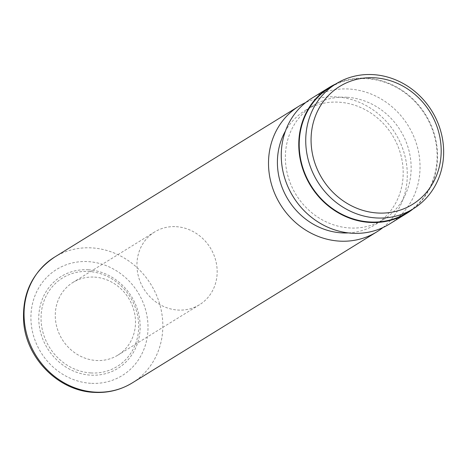 <?xml version="1.0" encoding="UTF-8"?>
<svg xmlns="http://www.w3.org/2000/svg" width="467" height="467" viewBox="0 0 467 467"><rect width="100%" height="100%" fill="white"/><g stroke="black" fill="none" stroke-linecap="round" stroke-linejoin="round"><path stroke-width="0.35" stroke-dasharray="2.33 1.75" d="M406.769 212.818A73.465 67.166 58.3 0 0 433.901 134.163A73.465 67.166 58.3 0 0 366.788 78.666A73.465 67.166 58.3 0 0 329.556 87.814M94.591 277.118A42.736 39.076 -121.7 0 1 133.632 309.405A42.736 39.076 -121.7 0 1 117.847 355.159A42.736 39.076 -121.7 0 1 96.19 360.483A42.736 39.076 -121.7 0 1 57.149 328.196A42.736 39.076 -121.7 0 1 72.934 282.442A42.736 39.076 -121.7 0 1 94.591 277.118M176.252 226.676A42.736 39.076 -121.7 0 1 215.293 258.963A42.736 39.076 -121.7 0 1 199.514 304.723A42.736 39.076 -121.7 0 1 177.851 310.041A42.736 39.076 -121.7 0 1 138.81 277.754A42.736 39.076 -121.7 0 1 154.595 232A42.736 39.076 -121.7 0 1 176.252 226.676M382.887 227.581A73.926 67.587 58.3 0 0 402.787 148.874A73.926 67.587 58.3 0 0 336.52 96.903A73.926 67.587 58.3 0 0 305.663 102.565M348.4 232.91A66.997 61.253 58.3 0 0 375.503 224.528A66.997 61.253 58.3 0 0 400.242 152.802A66.997 61.253 58.3 0 0 339.042 102.191A66.997 61.253 58.3 0 0 305.085 110.533A66.997 61.253 58.3 0 0 285.46 131.011M347.004 97.27A66.997 61.253 58.3 0 0 313.048 105.612A66.997 61.253 58.3 0 0 288.308 177.343A66.997 61.253 58.3 0 0 349.514 227.954A66.997 61.253 58.3 0 0 383.465 219.613A66.997 61.253 58.3 0 0 408.205 147.881A66.997 61.253 58.3 0 0 347.004 97.27M389.496 224.032A73.926 67.587 58.3 0 0 416.798 144.881A73.926 67.587 58.3 0 0 349.263 89.034A73.926 67.587 58.3 0 0 311.798 98.239M413.19 208.854A73.926 67.587 58.3 0 0 433.037 130.153A73.926 67.587 58.3 0 0 366.782 78.217A73.926 67.587 58.3 0 0 335.977 83.85M88.45 269.792A54.009 49.374 58.3 0 0 38.773 319.294A54.009 49.374 58.3 0 0 90.47 375.135A54.009 49.374 58.3 0 0 140.147 325.633A54.009 49.374 58.3 0 0 88.45 269.792M90.831 372.94A52.006 47.546 -121.7 0 1 41.049 319.165A52.006 47.546 -121.7 0 1 88.882 271.496A52.006 47.546 -121.7 0 1 138.664 325.271A52.006 47.546 -121.7 0 1 90.831 372.94M132.289 382.899A73.926 67.587 58.3 0 0 159.591 303.754A73.926 67.587 58.3 0 0 92.057 247.901A73.926 67.587 58.3 0 0 54.592 257.107M90.627 383.296A62.374 57.027 -121.7 0 1 30.921 318.803A62.374 57.027 -121.7 0 1 88.292 261.631A62.374 57.027 -121.7 0 1 147.998 326.129A62.374 57.027 -121.7 0 1 90.627 383.296M199.514 304.723L117.847 355.159M305.085 110.533L313.048 105.612M375.503 224.528L383.465 219.613M154.595 232L72.934 282.442"/><path stroke-width="0.7" d="M374.832 77.802A69.309 63.366 58.3 0 0 311.08 141.326A69.309 63.366 58.3 0 0 377.424 212.993A69.309 63.366 58.3 0 0 441.175 149.469A69.309 63.366 58.3 0 0 374.832 77.802M373.32 74.632A73.465 67.166 58.3 0 0 336.088 83.78A73.465 67.166 58.3 0 0 308.956 162.434A73.465 67.166 58.3 0 0 376.069 217.931A73.465 67.166 58.3 0 0 413.301 208.784A73.465 67.166 58.3 0 0 440.434 130.13A73.465 67.166 58.3 0 0 373.32 74.632M336.088 83.78L329.556 87.814A73.465 67.166 58.3 0 0 302.429 166.468A73.465 67.166 58.3 0 0 369.543 221.965A73.465 67.166 58.3 0 0 406.769 212.818L413.301 208.784M305.663 102.565A73.926 67.587 58.3 0 0 299.055 106.108A73.926 67.587 58.3 0 0 271.753 185.259A73.926 67.587 58.3 0 0 339.287 241.106A73.926 67.587 58.3 0 0 376.752 231.901A73.926 67.587 58.3 0 0 382.887 227.581M285.46 131.011A66.997 61.253 58.3 0 0 286.335 196.56A66.997 61.253 58.3 0 0 341.546 232.87A66.997 61.253 58.3 0 0 348.4 232.91M335.977 83.85A73.926 67.587 58.3 0 0 329.317 87.422L311.798 98.239A73.926 67.587 58.3 0 0 284.496 177.39A73.926 67.587 58.3 0 0 352.03 233.237A73.926 67.587 58.3 0 0 389.496 224.032L407.014 213.209A73.926 67.587 58.3 0 0 413.19 208.854M329.317 87.422A73.926 67.587 58.3 0 0 302.015 166.567A73.926 67.587 58.3 0 0 369.549 222.415A73.926 67.587 58.3 0 0 407.014 213.209M132.289 382.899C120.597 390.003 107.801 393.161 93.89 392.368C58.784 390.891 26.747 358.925 23.741 322.878C21.733 294.338 32.019 272.419 54.592 257.107A73.926 67.587 58.3 0 0 27.29 336.258A73.926 67.587 58.3 0 0 94.824 392.105A73.926 67.587 58.3 0 0 132.289 382.899L376.752 231.901M54.592 257.107L299.055 106.108"/></g></svg>
